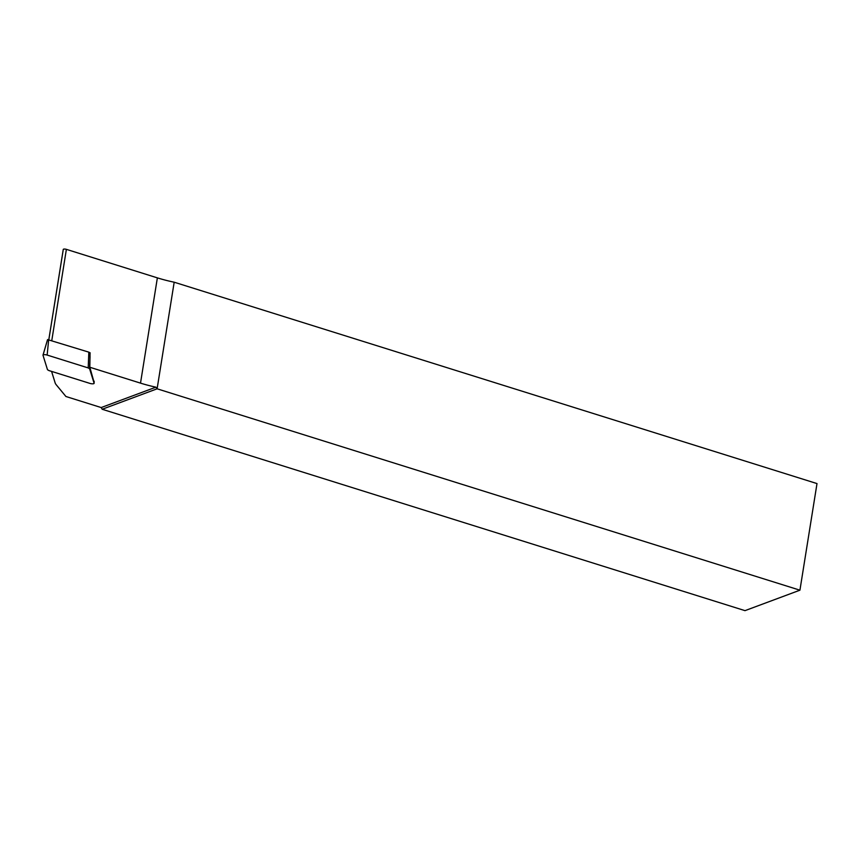 <?xml version="1.0" encoding="UTF-8"?>
<svg xmlns="http://www.w3.org/2000/svg" width="860" height="860" viewBox="0 0 860 860"><rect width="100%" height="100%" fill="white"/><g stroke="black" fill="none" stroke-linecap="round" stroke-linejoin="round"><path stroke-width="1.29" d="M140.513 383.13A59.877 17.211 -170.9 0 0 155.907 387.172L157.111 388.806L799.929 590.186L744.996 610.643L102.189 409.263L157.111 388.806L174.182 282.209A59.877 17.211 9.1 0 1 157.369 277.866L140.513 383.13L89.827 367.252L94.127 382.539M155.907 387.172L101.19 407.554L65.93 396.503L56.244 384.785A35.228 10.127 9.1 0 1 55.137 382.872L51.578 371.391M89.827 367.252L90.074 352.783M157.369 277.866L66.381 249.357A2.118 0.602 -170.9 0 0 63.264 249.411A2.118 0.602 -170.9 0 0 63.274 249.497L48.837 339.625M102.189 409.263L101.19 407.554M799.929 590.186L817 483.578L174.182 282.209M88.204 367.919L47.149 355.062A2.817 0.806 -170.9 0 0 43 355.094A2.817 0.806 -170.9 0 0 43 355.244L47.493 369.714L48.891 370.552L89.945 383.41A2.817 0.806 -170.9 0 0 94.106 383.323A2.817 0.806 -170.9 0 0 94.095 383.227L89.601 368.757L88.204 367.919L88.827 352.148L47.569 339.582L43.086 354.965M88.827 352.148L90.149 352.869M66.381 249.357L51.783 340.549M47.149 355.062L48.687 339.571M94.095 383.227L94.159 381.206M90.063 356.728L89.601 368.757M63.264 249.411L48.816 339.614M94.17 381.238L94.106 383.323M47.569 339.582L43 355.094"/></g></svg>
